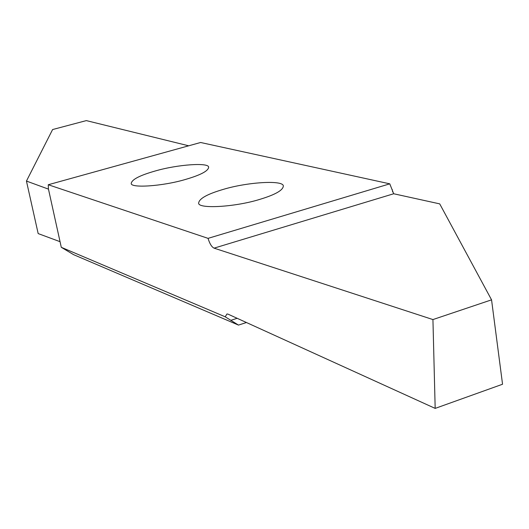 <?xml version="1.0" encoding="UTF-8"?>
<svg xmlns="http://www.w3.org/2000/svg" width="529" height="529" viewBox="0 0 529 529"><rect width="100%" height="100%" fill="white"/><g stroke="black" fill="none" stroke-linecap="round" stroke-linejoin="round"><path stroke-width="0.79" d="M154.852 171.098C139.973 175.357 132.118 179.391 131.278 183.186C129.519 188.443 162.687 186.32 185.626 179.404C200.326 175.112 207.99 171.132 208.611 167.462C209.848 162.158 177.36 164.44 154.852 171.098M246.441 322.525L238.473 325.09L73.61 254.667L61.291 247.308L48.417 188.913L48.265 184.74L208.056 238.361C209.682 243.71 211.686 246.97 214.066 248.147L432.934 319.569L491.553 299.837L502.55 384.239L435.175 408.395L432.934 319.569M259.706 199.4C274.941 194.804 282.81 190.42 283.299 186.228C284.417 179.807 247.632 181.95 222.967 189.481C207.52 194.031 199.426 198.481 198.692 202.825C196.887 209.173 234.519 207.269 259.706 199.4M60.055 241.7L48.463 189.137M48.172 189.018L26.45 181.07L52.602 129.545L86.326 120.605L188.688 145.799M26.45 181.07L38.167 233.58L59.764 241.581M238.473 325.09L225.209 316.805L61.291 247.308M225.209 316.805L226.967 313.968L228.052 314.153L435.175 408.395M208.056 238.361L389.78 183.834L393.688 193.759L439.711 203.87L491.553 299.837M48.265 184.74L200.617 142.493L389.78 183.834M392.234 189.494L392.657 191.908M393.688 193.759L214.066 248.147M237.157 318.299L230.756 320.356"/></g></svg>
